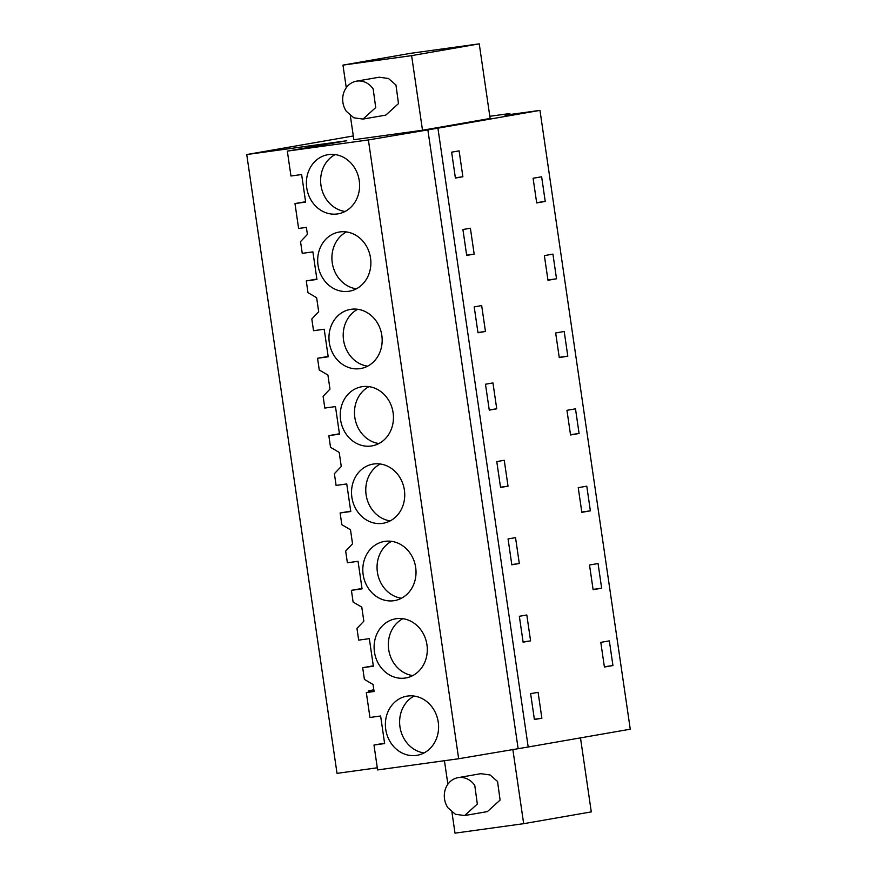 <?xml version="1.0" encoding="UTF-8"?>
<svg xmlns="http://www.w3.org/2000/svg" width="877" height="877" viewBox="0 0 877 877"><rect width="100%" height="100%" fill="white"/><g stroke="black" fill="none" stroke-linecap="round" stroke-linejoin="round"><path stroke-width="1.32" d="M489.815 116.29L509.855 113.528L504.977 115.205L539.98 110.381L437.919 128.174L528.195 746.996L458.66 758.748L377.603 769.929L373.975 745.033L384.63 743.564L380.618 716.005L369.951 717.474L366.323 692.578L374.084 691.504L373.065 684.488L364.393 679.401L362.683 667.682L373.35 666.213L369.327 638.653L358.671 640.122L356.961 628.392L363.823 621.168L361.784 607.136L353.113 602.05L351.403 590.331L362.069 588.862L358.046 561.302L347.38 562.771L345.67 551.041L352.543 543.817L351.524 536.801L350.493 529.785L341.833 524.698L340.123 512.979L350.778 511.51L346.755 483.94L336.099 485.419L334.389 473.69L341.263 466.465L339.213 452.422L330.541 447.347L328.831 435.628L339.498 434.148L335.474 406.588L324.819 408.057L323.109 396.338L329.971 389.114L328.952 382.098L327.921 375.071L319.261 369.995L317.551 358.265L328.206 356.796L324.194 329.237L313.527 330.706L311.817 318.987L318.691 311.763L316.641 297.72L307.98 292.644L306.27 280.914L316.926 279.445L312.903 251.885L302.247 253.354L300.537 241.635L307.399 234.411L306.38 227.395L298.608 228.458L294.979 203.563L305.645 202.094L301.622 174.534L290.956 176.003L287.327 151.107L368.384 139.936L458.66 758.748M287.327 151.107L346.766 140.748L246.744 154.538L353.299 135.957M437.919 128.174L368.384 139.936M350.34 115.665L353.848 139.717L422.506 130.245L490.122 118.461L479.248 43.85L410.579 53.322L342.962 65.106L411.62 55.635L422.506 130.245M509.855 113.528L509.997 114.514M246.744 154.538L337.02 773.361L377.296 767.803M337.327 213.955A30.015 26.496 80.1 0 1 306.807 188.347A30.015 26.496 80.1 0 1 327.845 154.703A30.015 26.496 80.1 0 1 328.667 154.571A30.015 26.496 80.1 0 1 359.175 180.18A30.015 26.496 80.1 0 1 338.149 213.835A30.015 26.496 80.1 0 1 337.327 213.955M351.228 309.274A30.015 26.496 80.1 0 1 381.747 334.882A30.015 26.496 80.1 0 1 360.721 368.537A30.015 26.496 80.1 0 1 359.899 368.658A30.015 26.496 80.1 0 1 329.379 343.06A30.015 26.496 80.1 0 1 350.405 309.406A30.015 26.496 80.1 0 1 351.228 309.274M362.519 386.636A30.015 26.496 80.1 0 1 393.028 412.234A30.015 26.496 80.1 0 1 372.001 445.889A30.015 26.496 80.1 0 1 371.179 446.02A30.015 26.496 80.1 0 1 340.671 420.412A30.015 26.496 80.1 0 1 361.697 386.757A30.015 26.496 80.1 0 1 362.519 386.636M385.08 541.339A30.015 26.496 80.1 0 1 415.599 566.948A30.015 26.496 80.1 0 1 394.573 600.592A30.015 26.496 80.1 0 1 393.751 600.723A30.015 26.496 80.1 0 1 363.231 575.115A30.015 26.496 80.1 0 1 384.258 541.46A30.015 26.496 80.1 0 1 385.08 541.339M416.312 755.426A30.015 26.496 80.1 0 1 385.803 729.817A30.015 26.496 80.1 0 1 406.829 696.174A30.015 26.496 80.1 0 1 407.652 696.042A30.015 26.496 80.1 0 1 438.171 721.65A30.015 26.496 80.1 0 1 417.134 755.294A30.015 26.496 80.1 0 1 416.312 755.426M396.371 618.691A30.015 26.496 80.1 0 1 426.88 644.299A30.015 26.496 80.1 0 1 405.854 677.943A30.015 26.496 80.1 0 1 405.031 678.074A30.015 26.496 80.1 0 1 374.523 652.466A30.015 26.496 80.1 0 1 395.549 618.822A30.015 26.496 80.1 0 1 396.371 618.691M339.947 231.923A30.015 26.496 80.1 0 1 370.456 257.531A30.015 26.496 80.1 0 1 349.43 291.186A30.015 26.496 80.1 0 1 348.607 291.307A30.015 26.496 80.1 0 1 318.099 265.709A30.015 26.496 80.1 0 1 339.125 232.054A30.015 26.496 80.1 0 1 339.947 231.923M382.46 523.372A30.015 26.496 80.1 0 1 351.951 497.763A30.015 26.496 80.1 0 1 372.977 464.108A30.015 26.496 80.1 0 1 373.799 463.988A30.015 26.496 80.1 0 1 404.308 489.585A30.015 26.496 80.1 0 1 383.282 523.24A30.015 26.496 80.1 0 1 382.46 523.372M427.823 129.566L518.099 748.388M539.98 110.381L630.256 729.204L528.195 746.996M462.881 176.759L459.109 150.866L451.633 152.17L455.404 178.064L462.881 176.759L455.371 177.79M612.946 665.555L604.406 667.035L602.598 654.702L600.8 642.37L609.34 640.879L612.946 665.555L604.363 666.739M530.585 640.868L523.12 642.172L519.337 616.29L526.814 614.985L530.585 640.868L523.076 641.909M567.803 356.139L559.263 357.63L555.667 332.964L564.207 331.473L567.803 356.139L559.219 357.323M579.094 433.49L575.487 408.825L566.948 410.315L570.543 434.981L579.094 433.49L570.499 434.674M474.172 254.111L466.696 255.415L462.913 229.522L470.39 228.228L474.172 254.111L466.652 255.141M556.522 278.787L552.927 254.122L544.376 255.613L547.982 280.278L556.522 278.787L547.939 279.971M485.452 331.462L477.976 332.767L474.205 306.884L481.67 305.58L485.452 331.462L477.943 332.493M508.024 486.165L504.242 460.282L496.777 461.587L500.548 487.469L508.024 486.165L500.504 487.206M601.655 588.193L593.115 589.684L589.519 565.018L598.059 563.527L601.655 588.193L593.071 589.377M590.374 510.842L581.835 512.332L578.239 487.667L586.779 486.176L590.374 510.842L581.791 512.025M519.305 563.516L511.828 564.821L508.057 538.938L515.533 537.634L519.305 563.516L511.795 564.558M545.231 201.436L541.635 176.77L533.095 178.261L536.691 202.927L545.231 201.436L536.647 202.62M541.876 718.23L534.4 719.524L530.629 693.641L538.094 692.337L541.876 718.23L534.367 719.261M496.733 408.814L492.962 382.931L485.485 384.236L489.267 410.118L496.733 408.814L489.223 409.855M346.262 87.733L342.962 65.106M411.62 55.635L479.248 43.85M294.979 203.563L305.591 201.721M373.975 745.033L384.575 743.181M374.051 691.229L366.323 692.578M362.683 667.682L373.295 665.829M351.403 590.331L362.004 588.478M340.123 512.979L350.723 511.127M328.831 435.628L339.443 433.775M317.551 358.265L328.151 356.424M306.27 280.914L316.871 279.072M373.942 690.506L369.425 690.977C367.923 691.087 368.088 690.955 369.941 690.572L373.832 689.782M369.579 692.008L369.425 690.977C367.923 691.087 368.088 690.955 369.941 690.572M335.157 154.582A30.015 26.496 -99.9 0 0 321.125 186.33A30.015 26.496 -99.9 0 0 345.067 211.467M357.717 309.285A30.015 26.496 -99.9 0 0 343.696 341.043A30.015 26.496 -99.9 0 0 367.638 366.169M369.009 386.636A30.015 26.496 -99.9 0 0 354.977 418.395A30.015 26.496 -99.9 0 0 378.919 443.532M391.58 541.339A30.015 26.496 -99.9 0 0 377.548 573.098A30.015 26.496 -99.9 0 0 401.491 598.235M414.141 696.053A30.015 26.496 -99.9 0 0 400.12 727.8A30.015 26.496 -99.9 0 0 424.062 752.937M402.861 618.702A30.015 26.496 -99.9 0 0 388.829 650.449A30.015 26.496 -99.9 0 0 412.782 675.586M346.437 231.934A30.015 26.496 -99.9 0 0 332.405 263.692A30.015 26.496 -99.9 0 0 356.358 288.818M380.289 463.988A30.015 26.496 -99.9 0 0 366.268 495.746A30.015 26.496 -99.9 0 0 390.21 520.883M580.486 737.886L591.284 811.894L523.668 823.678L455.01 833.15L451.94 812.146M444.442 760.71L447.873 784.213M512.826 749.309L523.668 823.678M372.407 690.747L372.517 691.493M356.435 81.177L379.215 77.209L388.456 78.491L395.955 84.992L398.498 103.596L385.814 115.106L363.045 119.075L375.718 107.564L373.174 88.961A19.239 16.981 -99.9 0 0 356.435 81.177A19.239 16.981 -99.9 0 0 346.305 111.291L353.793 117.792L363.045 119.075M458.035 777.658A19.239 16.981 -99.9 0 0 447.906 807.761L455.393 814.273L464.646 815.555L477.329 804.045L474.775 785.441A19.239 16.981 -99.9 0 0 458.035 777.658L480.815 773.678L490.068 774.961L497.555 781.473L500.098 800.065L487.426 811.576M368.417 690.977L368.592 692.183M487.426 811.587L464.646 815.555"/></g></svg>
